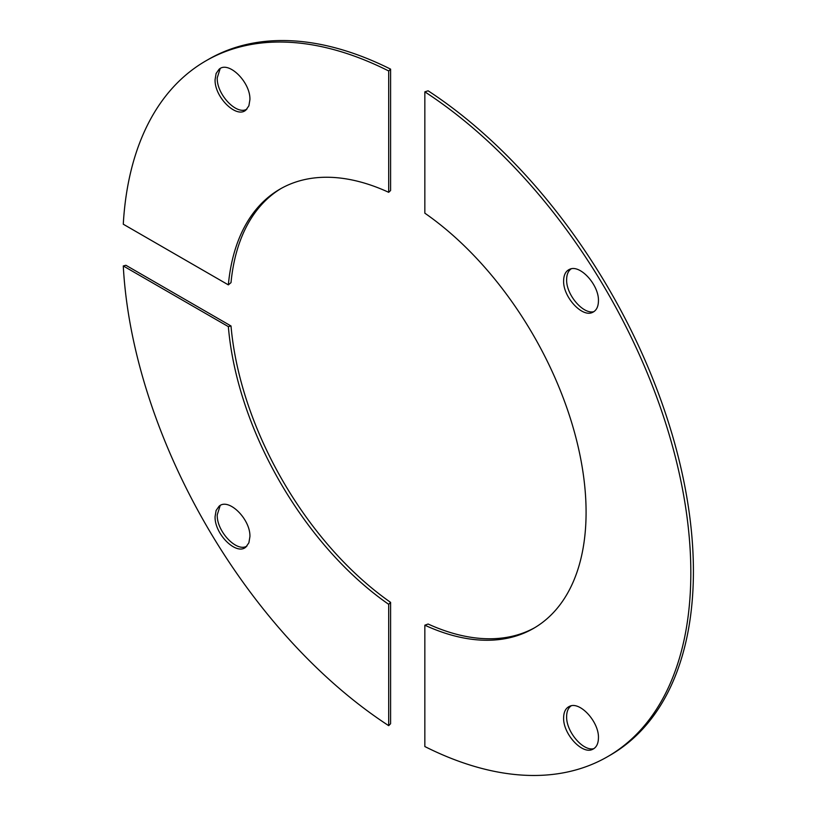 <?xml version="1.0" encoding="UTF-8"?>
<svg xmlns="http://www.w3.org/2000/svg" width="816" height="816" viewBox="0 0 816 816"><rect width="100%" height="100%" fill="white"/><g stroke="black" fill="none" stroke-linecap="round" stroke-linejoin="round"><path stroke-width="1.22" d="M249.91 536.683L248.89 542.783L245.953 546.995C236.558 555.92 214.353 534.031 215.087 516.579L216.107 510.479L219.055 506.277C228.449 497.352 250.655 519.241 249.91 536.683M246.962 546.026C236.915 552.769 216.566 531.41 217.24 514.845L220.198 505.502M390.589 602.361A253.603 146.421 -120 0 1 231.01 325.972L125.909 265.282L123.277 265.955L228.358 326.624A253.603 146.421 -120 0 0 388.691 604.33L390.589 602.361L390.589 723.721L388.691 725.659A401.727 231.938 60 0 1 123.277 265.955M388.691 604.33L388.691 725.659M231.01 325.972L228.358 326.624M249.91 99.705C250.655 82.253 228.449 60.374 219.055 69.299L216.107 73.501L215.087 79.601C214.353 97.043 236.558 118.932 245.953 110.007L248.89 105.805L249.91 99.705M220.198 68.524L217.24 77.857C216.566 94.432 236.915 115.78 246.962 109.038M228.358 284.876L123.277 224.206A401.727 231.938 60 0 1 205.907 60.843L208.488 59.354A401.727 231.938 60 0 1 390.589 69.136L390.589 190.505L388.691 192.311A253.603 146.421 -120 0 0 279.97 189.128A253.603 146.421 -120 0 0 228.358 284.876L231.01 282.632A253.603 146.421 -120 0 1 281.265 188.394M205.907 60.843A401.727 231.938 60 0 1 388.691 70.972L388.691 192.311M388.691 70.972L390.589 69.136M534.847 627.626A253.603 146.421 -120 0 1 428.114 624.026L424.84 625.199L424.84 746.538A401.727 231.938 60 0 0 607.624 756.656L610.215 755.167A401.727 231.938 60 0 0 675.24 445.332A401.727 231.938 60 0 0 428.114 90.8L424.84 91.841A401.727 231.938 60 0 1 672.537 446.383A401.727 231.938 60 0 1 607.624 756.656M424.84 91.841L424.84 213.18A253.603 146.421 60 0 1 575.688 436.795A253.603 146.421 60 0 1 533.562 628.381A253.603 146.421 60 0 1 424.84 625.199M563.621 280.826C563.723 274.91 565.723 271.075 569.609 269.311C580.013 264.068 599.077 284.968 598.444 300.92C598.332 306.836 596.333 310.672 592.447 312.436C582.053 317.679 562.989 296.779 563.621 280.826M563.621 717.805C562.989 733.768 582.053 754.667 592.447 749.414C596.333 747.65 598.332 743.815 598.444 737.909C599.077 721.946 580.013 701.046 569.609 706.299C565.723 708.064 563.723 711.899 563.621 717.805M593.885 311.671C583.103 314.619 566.08 294.576 566.63 279.582C566.692 274.513 568.211 270.932 571.19 268.831M571.19 705.82C568.211 707.911 566.692 711.491 566.63 716.56C566.08 731.554 583.103 751.607 593.885 748.649"/></g></svg>
